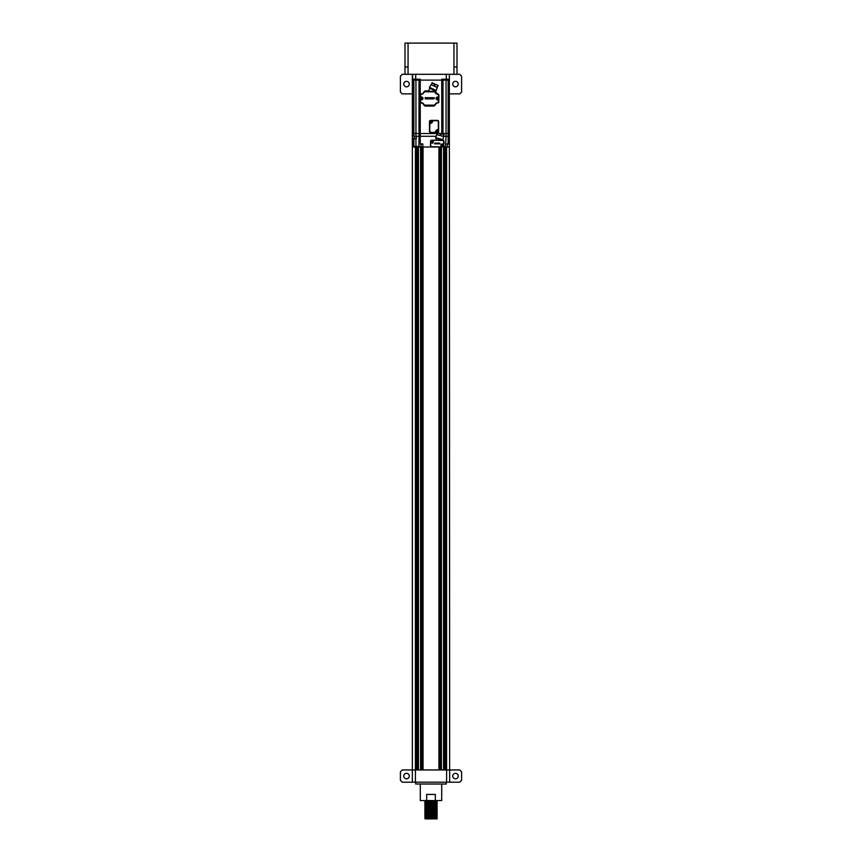 <?xml version="1.0" encoding="UTF-8"?>
<svg xmlns="http://www.w3.org/2000/svg" width="862" height="862" viewBox="0 0 862 862"><rect width="100%" height="100%" fill="white"/><g stroke="black" fill="none" stroke-linecap="round" stroke-linejoin="round"><path stroke-width="1.29" d="M455.47 773.322A2.758 2.758 0 0 0 452.722 776.069A2.758 2.758 0 0 0 455.47 778.828A2.758 2.758 0 0 0 458.228 776.069A2.758 2.758 0 0 0 455.47 773.322M406.53 81.34A2.758 2.758 0 0 0 403.772 84.088A2.758 2.758 0 0 0 406.53 86.846A2.758 2.758 0 0 0 409.278 84.088A2.758 2.758 0 0 0 406.53 81.34M455.47 81.34A2.758 2.758 0 0 0 452.722 84.088A2.758 2.758 0 0 0 455.47 86.846A2.758 2.758 0 0 0 458.228 84.088A2.758 2.758 0 0 0 455.47 81.34M406.53 773.322A2.758 2.758 0 0 0 403.772 776.069A2.758 2.758 0 0 0 406.53 778.828A2.758 2.758 0 0 0 409.278 776.069A2.758 2.758 0 0 0 406.53 773.322M435.967 801.466L424.88 801.1L437.12 800.55M429.201 802.199L424.88 802.016L425.494 801.455L437.12 800.636M424.88 801.1L425.494 800.55M424.88 800.917L435.967 800.55M436.506 818.447L425.494 818.9L437.12 818.9L435.967 818.9L437.12 818.803L436.506 816.605L432.799 816.422M437.12 818.9L435.967 818.9L437.12 818.803M429.201 818.717L437.12 818.07M424.88 818.534L436.506 817.532M424.88 818.35L437.12 817.887M435.967 817.984L424.88 817.618L437.12 817.154M424.88 817.618L436.506 816.605M424.88 817.435L437.12 816.971M435.967 817.068L424.88 816.702L437.12 816.239L432.799 815.872M436.506 816.616L437.12 816.239M424.88 816.702L436.506 815.689L432.799 815.506M424.88 816.519L437.12 816.055M429.201 815.969L424.88 815.775L437.12 815.323L432.799 814.956M437.109 816.045L436.506 815.678L437.12 815.323M424.88 815.775L436.506 814.773L432.799 814.59M424.88 815.592L437.12 815.14M429.201 815.053L424.88 814.859L437.12 814.407L432.799 813.674M437.109 815.129L436.506 814.762L437.12 814.407M424.88 814.859L436.506 813.857L437.12 812.381L432.799 812.198M424.88 814.676L437.12 814.224M429.201 814.127L437.12 813.48M424.88 813.943L436.506 812.941M424.88 813.76L437.12 813.297M429.201 813.211L437.12 812.564M424.88 813.028L436.506 812.026L432.799 811.832M424.88 812.844L437.12 812.381M429.201 812.295L437.12 811.648L432.799 810.916M437.109 812.381L436.506 812.015L437.12 811.648M424.88 812.112L436.506 811.11L437.12 810.733L436.506 810.172L432.799 810M424.88 811.929L437.12 811.465M429.201 811.379L437.12 810.733M424.88 811.196L436.506 810.183L437.12 809.817L436.506 809.256L432.799 809.084M424.88 811.013L437.12 810.549M425.494 810.646L437.12 809.817M424.88 810.269L436.506 809.267L437.109 808.707L432.799 808.524M424.88 810.086L437.12 809.633M429.201 809.537L437.12 808.901M424.88 809.353L436.506 808.351L437.12 807.974L436.506 807.425L432.799 807.252M424.88 809.17L437.12 808.718M429.201 808.621L437.12 807.974M424.88 808.437L436.506 807.435L437.12 807.058L436.506 806.509L432.799 806.326M424.88 808.254L437.12 807.791M425.494 807.877L437.12 807.058M424.88 807.522L436.506 806.52L437.12 805.959L432.799 805.776M424.88 807.338L437.12 806.875M425.494 806.961L437.12 806.142M424.88 806.606L436.506 805.604L432.799 805.41M424.88 806.423L437.12 805.959M429.201 805.873L437.12 805.227L432.799 804.494M437.109 805.959L436.506 805.582L437.12 805.227M424.88 805.69L436.506 804.677L437.12 804.311L436.506 803.75L432.799 803.578M424.88 805.496L437.12 805.043M425.494 805.13L437.12 804.311M424.88 804.763L436.506 803.761L437.12 803.395L436.506 802.834L432.799 802.662M424.88 804.58L437.12 804.127M425.494 804.214L437.12 803.395M424.88 803.847L436.506 802.845L437.12 802.468L436.506 801.919L432.799 801.735M424.88 803.664L437.12 803.212M425.494 803.287L437.12 802.468M424.88 802.931L436.506 801.929L437.12 801.552L436.506 801.003L432.799 800.82M424.88 802.748L437.12 802.285M424.88 802.016L437.12 801.552M424.88 801.832L437.12 801.369M432.799 818.62L426.033 818.437M432.799 817.704L426.033 817.521M432.799 816.788L426.033 816.605M435.967 806.972L429.201 806.789M432.799 803.934L426.033 803.761M432.799 802.102L426.033 801.919M441.71 784.021L441.71 800.55L435.342 800.55L435.342 794.43L426.658 794.43L426.658 800.55L420.29 800.55L420.29 784.021M446.3 782.19L446.3 784.021L415.7 784.021L415.7 782.19M412.65 93.883L412.338 74.304L412.338 93.883L402.242 93.883L400.41 92.051L400.41 76.136L402.242 74.304L405 74.304L405 66.967L405 74.304L453.94 74.304L453.94 43.1L457 43.1L457 74.304L453.94 74.304M449.662 769.949L449.662 782.19L459.758 782.19L461.59 780.358L461.59 771.792L459.758 769.949L449.662 769.949L449.662 782.19L446.602 782.19L446.602 769.949L449.662 769.949L449.35 93.883M445.988 146.993L445.988 769.949L418.458 769.949L418.458 146.993M420.591 146.993L420.591 769.949L416.012 769.949L416.012 146.993M438.952 146.993L438.952 769.949L423.048 769.949L423.048 146.993M443.542 146.993L443.542 769.949L441.398 769.949L441.398 146.993M440.18 769.949L440.18 146.993M421.82 769.949L421.82 146.993M417.23 769.949L417.23 146.993M415.398 146.993L415.398 769.949L416.012 769.949L412.338 769.949L412.338 93.883L412.338 782.19L412.338 769.949L402.242 769.949L400.41 771.792L400.41 780.358L402.242 782.19L446.602 782.19M444.76 769.949L444.76 146.993M426.658 800.55L435.342 800.55M435.967 818.9L433.403 818.9M432.271 818.9L431.097 818.9M427.811 818.9L426.938 818.9M426.744 818.9L426.108 818.9M429.201 818.167L424.891 817.618M429.201 817.241L424.891 816.702M429.201 813.577L424.891 813.028M424.891 805.69L425.494 806.045M457 74.304L459.758 74.304L461.59 76.136L461.59 92.051L459.758 93.883L449.662 93.883M408.06 43.1L408.06 66.967L405 66.967L405 43.1L453.94 43.1M437.357 85.166L434.071 83.636L434.707 84.271L433.931 85.931L431.377 84.745L432.153 83.075L437.174 85.079L437.81 85.715L437.034 87.385L434.48 86.189L435.256 84.53L436.15 84.605M432.153 83.075L429.427 87.342L436.301 90.553L437.81 85.715M432.002 82.677L433.047 83.161M437.174 85.079L438.219 85.564M437.422 99.669A1.196 1.196 0 0 1 436.226 98.473A1.196 1.196 0 0 1 437.422 97.277A1.196 1.196 0 0 1 438.618 98.473A1.196 1.196 0 0 1 437.422 99.669M449.35 74.304L449.35 79.196L441.764 79.196L441.764 80.112L420.236 80.112L442.993 80.112L441.764 80.112L441.764 133.524L440.773 133.524L449.35 133.524L449.35 136.282L448.132 136.282L449.35 136.282L449.35 146.378A0.614 0.614 0 0 1 448.746 146.993L431.733 146.993A1.228 1.228 0 0 1 430.515 145.764L430.515 141.422A1.228 1.228 0 0 1 431.733 140.194L442.745 140.194A1.228 1.228 0 0 1 443.973 141.422L443.973 143.652A0.614 0.614 -23.9 0 1 443.359 144.266L441.894 144.266L443.661 143.652L443.661 141.422L442.745 140.506L431.733 140.194M412.65 74.304L412.65 80.112L415.947 80.112L412.65 80.112L412.65 133.524L437.196 133.524L420.236 133.524L420.236 136.282L436.075 136.282L419.007 136.282L420.236 136.282L420.236 143.932L422.843 143.932L422.843 146.993L431.733 146.993L430.515 145.764L430.515 141.422M449.35 79.196L449.35 80.112L448.132 80.112L449.35 80.112L449.35 133.524L448.132 133.524L448.132 136.282L446.053 136.282L448.132 136.282L448.132 143.932L449.35 143.932L449.35 146.993L447.303 146.993L447.303 143.932M448.132 79.196L448.132 80.112L446.053 80.112L448.132 80.112L448.132 133.524L446.053 133.524L446.053 136.282L443.553 136.282L446.053 136.282L445.471 146.993M441.764 133.793L442.993 133.524L442.993 80.112L446.053 80.112L446.053 133.524L442.993 133.524L442.993 134.116M422.843 146.993L413.254 146.993A0.614 0.614 0 0 1 412.65 146.378L412.65 133.524L415.947 133.524L415.947 80.112L420.236 80.112L419.007 80.112L419.007 133.524L420.236 133.524L420.236 102.158M415.947 133.524L419.007 133.524L419.007 136.282L415.947 136.282L415.947 133.524M412.65 136.282L415.947 136.282M430.849 141.637A1.067 1.067 0 0 1 431.916 140.56A1.067 1.067 0 0 1 432.993 141.637A1.067 1.067 0 0 1 431.916 142.704A1.067 1.067 0 0 1 430.849 141.637M430.914 141.788L431.765 141.788L430.914 141.487M431.765 140.625L431.765 141.487L432.067 140.625L432.929 141.788M432.067 142.639L431.485 141.788M432.067 140.625L432.347 141.487M431.765 142.068L431.765 142.639M421.012 143.932L421.012 146.993L418.954 146.378L419.007 136.282L416.314 136.282L416.314 138.728L412.65 138.728M419.007 143.932L420.236 143.932M446.053 143.932L448.132 143.932M413.254 146.993L413.868 146.993L413.868 138.728M443.973 145.764A1.228 1.228 0 0 1 442.745 146.993L431.733 146.68M443.607 140.549L442.993 139.633L444.049 134.407L443.208 136.401L440.482 135.668L440.956 133.89L443.682 134.623M442.993 146.96L443.607 146.637M436.355 98.473A1.067 1.067 0 0 1 437.422 97.395A1.067 1.067 0 0 1 438.499 98.473A1.067 1.067 0 0 1 437.422 99.539A1.067 1.067 0 0 1 436.355 98.473M438.435 98.322L437.573 98.322L438.435 98.624M436.42 98.624L437.271 98.624L436.42 98.322M437.271 97.46L437.853 98.322M437.573 99.475L436.991 98.624M437.271 98.904L437.271 99.475M437.573 98.042L437.573 97.46M438.586 101.77L438.887 99.723L437.422 99.723A1.25 1.25 0 0 1 436.172 98.473A1.25 1.25 0 0 1 437.422 97.212L438.887 97.212L438.887 95.165A1.228 1.228 0 0 0 437.67 93.947L436.754 93.947A1.228 1.228 0 0 1 435.525 92.719A1.228 1.228 0 0 0 434.308 91.491L424.761 91.491A1.228 1.228 0 0 0 423.533 92.719A1.228 1.228 0 0 1 422.315 93.947L421.399 93.947A1.228 1.228 0 0 0 420.171 95.165L420.171 97.212L420.473 95.165L424.761 91.803L434.308 91.803L438.586 95.165L438.586 96.91L437.422 96.91C435.569 97.956 435.569 98.99 437.422 100.035L438.586 100.035L438.586 101.77L434.308 105.142L424.761 105.142L420.473 101.77L420.171 99.723L420.171 101.77A1.228 1.228 0 0 0 421.399 102.998L422.315 102.998A1.228 1.228 0 0 1 423.533 104.227A1.228 1.228 0 0 0 424.761 105.444L434.308 105.444A1.228 1.228 0 0 0 435.525 104.227A1.228 1.228 0 0 1 436.754 102.998L437.67 102.998A1.228 1.228 0 0 0 438.887 101.77L438.586 100.035M429.373 91.491L424.761 91.803M421.637 99.669A1.196 1.196 0 0 1 420.451 98.473A1.196 1.196 0 0 1 421.637 97.277A1.196 1.196 0 0 1 422.833 98.473A1.196 1.196 0 0 1 421.637 99.669M442.993 79.196L442.993 80.112L446.053 80.112L446.053 79.196M415.947 79.196L415.947 80.112L419.007 80.112L419.007 79.196M412.65 79.196L420.236 79.196L420.236 94.788M441.495 145.549A1.067 1.067 0 0 1 442.562 144.482A1.067 1.067 0 0 1 443.639 145.549A1.067 1.067 0 0 1 442.562 146.626A1.067 1.067 0 0 1 441.495 145.549M442.712 146.562L442.712 145.7L442.411 146.562L441.559 145.398M442.411 144.547L442.411 145.398L442.712 144.547L443.574 145.7M442.411 146.562L442.131 145.7M442.712 144.547L442.993 145.398M420.57 98.473A1.067 1.067 0 0 1 421.637 97.395A1.067 1.067 0 0 1 422.714 98.473A1.067 1.067 0 0 1 421.637 99.539A1.067 1.067 0 0 1 420.57 98.473M421.486 97.46L421.486 98.322L421.787 97.46L422.649 98.624M421.787 99.475L421.787 98.624L421.486 99.475L420.634 98.322M421.787 97.46L422.068 98.322M421.486 99.475L421.206 98.624M442.917 134.289L438.478 133.104M437.648 133.007L440.374 133.739L439.9 135.506L437.174 134.784L437.433 132.629L435.698 137.683L443.025 139.644M444.049 134.407L442.939 134.106M443.133 134.16L441.85 133.815M437.433 132.629L438.542 132.931M434.674 132.306L435.892 131.39A1.228 1.228 0 0 1 434.674 132.608L437.422 132.608A1.228 1.228 0 0 0 438.65 131.39L438.65 121.596L437.422 120.68L433.446 120.68L429.772 124.354L429.772 131.39L430.698 132.306L434.674 132.608L430.698 132.608A1.228 1.228 0 0 1 429.47 131.39L429.772 131.39M438.65 121.596A1.228 1.228 0 0 0 437.422 120.378L430.698 120.378A1.228 1.228 0 0 0 429.47 121.596L429.47 131.39M437.422 129.86L437.422 129.86A1.228 1.228 0 0 0 438.65 128.632L437.422 129.86M430.698 123.438L430.698 123.126A1.228 1.228 0 0 0 429.47 124.354L429.772 124.354M432.53 121.908L432.228 121.908A1.228 1.228 0 0 1 431 123.126A1.228 1.228 0 0 1 429.772 121.908A1.228 1.228 0 0 1 431 120.68A1.228 1.228 0 0 1 432.228 121.908L432.228 121.596A1.228 1.228 0 0 1 433.446 120.378L433.446 120.68M435.892 131.078A1.228 1.228 0 0 1 437.12 129.86A1.228 1.228 0 0 1 438.338 131.078A1.228 1.228 0 0 1 437.12 132.306A1.228 1.228 0 0 1 435.892 131.078L437.422 129.548M442.562 146.745A1.196 1.196 0 0 1 441.366 145.549A1.196 1.196 0 0 1 442.562 144.353A1.196 1.196 0 0 1 443.758 145.549A1.196 1.196 0 0 1 442.562 146.745M431.916 140.441A1.196 1.196 0 0 0 430.72 141.637A1.196 1.196 0 0 0 431.916 142.833A1.196 1.196 0 0 0 433.112 141.637A1.196 1.196 0 0 0 431.916 140.441M420.473 95.165L420.171 97.212L421.637 97.212A1.25 1.25 0 0 1 422.897 98.473A1.25 1.25 0 0 1 421.637 99.723L420.171 99.723L420.473 101.77M433.812 98.731L434.265 98.182L433.467 98.182L434.308 97.632L433.22 98.3L433.812 98.731M429.588 97.891L429.147 98.882L429.696 97.632L428.974 98.656L428.242 97.632L428.802 98.882M432.595 98.99L433.08 97.815A0.69 0.69 0 0 0 432.595 97.611L432.595 98.99L432.325 97.654M425.882 97.697L425.623 98.968L425.893 98.096L426.733 98.968L426.733 97.632L426.464 98.44L425.774 97.643M430.871 97.697L430.612 98.968L430.871 98.096L431.711 98.968L431.711 97.632L431.453 98.44L430.752 97.643M427.584 97.611L427.649 98.99L427.304 97.665M433.801 98.968L433.22 98.3M430.504 98.968L429.901 97.632L429.416 98.721L430.504 98.968M432.595 97.859L432.595 98.742M425.128 97.632L425.397 98.968L425.128 97.632M438.586 95.165L438.586 96.91M427.94 98.559L427.283 97.966M420.473 100.035L421.637 99.723L420.171 99.723L420.171 97.212M438.887 97.212L438.887 99.723L437.422 100.035M435.008 91.587L433.198 91.491L435.493 91.62L437.39 93.947M434.954 91.684L434.308 91.803M430.44 91.491L434.136 91.113M424.513 105.423L425.063 106.058L433.995 106.058L434.545 105.423M435.062 91.458L435.633 90.241M424.513 91.523L425.063 90.887L428.586 90.887L428.295 91.491M435.353 90.844L429.502 88.118L430.095 87.655L428.382 91.307L430.526 91.232M440.665 146.68L441.279 144.881L441.279 146.378A0.614 0.614 0 0 1 440.665 146.993M440.191 140.194L438.015 139.913M437.346 143.092L436.926 143.889L436.463 143.092L436.905 143.706L437.346 143.092L437.012 143.835M435.504 143.889L434.901 143.092L435.558 143.092L435.45 143.868M438.489 143.889L437.885 143.092L438.553 143.092L438.446 143.868M436.312 138.222L442.325 139.45M433.812 140.506L433.198 140.808A0.614 0.614 0 0 1 433.812 140.194M433.511 140.808L432.595 143.221L431.119 142.92A0.614 0.614 0 0 0 430.515 143.534L430.817 145.764M436.409 137.866L435.849 139.967M439.803 143.232L440.105 143.889L439.803 143.232M437.465 143.092L437.821 143.889L437.465 143.092M439.081 143.911L439.081 143.081M434.599 143.889L434.76 143.092L434.599 143.889M436.107 143.9L436.075 143.081L436.107 143.9M440.978 146.378L441.279 144.881A0.614 0.614 0 0 1 441.894 144.266M433.198 140.808L433.198 142.305A0.614 0.614 0 0 1 432.595 142.92L432.595 143.221M431.539 121.79L431.119 122.436L430.461 122.016L431.119 121.37L431.183 122.059L430.655 121.79M437.659 130.97L437.239 131.617L436.581 131.196L437.239 130.55L437.271 131.272L436.765 130.97M446.602 769.949L446.602 146.993M415.398 769.949L415.398 782.19M408.06 66.967L408.06 74.304M457 66.967L453.94 66.967M434.707 84.271L435.256 84.53M413.868 79.196L413.868 136.282M414.482 136.282L414.482 138.728M418.954 146.378L415.947 146.378L415.947 138.728M412.65 146.378L415.947 146.378L415.947 146.993M415.7 74.304L415.7 79.196M446.3 79.196L446.3 74.304M440.374 133.739L440.956 133.89M438.338 121.596L438.338 128.632M421.637 100.035C423.49 98.99 423.49 97.956 421.637 96.91L420.473 96.91M440.978 144.881L441.894 143.965M425.494 816.152L424.891 815.786M425.494 815.236L424.891 814.87M425.494 814.321L424.891 813.954M425.494 812.478L424.891 812.112M425.494 811.562L424.891 811.196M425.494 809.73L424.891 809.364M425.494 808.815L424.891 808.448M425.494 802.382L424.891 802.016M425.494 801.466L424.891 801.1M425.494 818.9L424.891 818.534M437.109 808.707L436.506 808.341M432.465 141.637L431.409 141.637M436.915 98.473L437.961 98.473M443.079 145.549L442.055 145.549L443.079 145.549M421.13 98.473L422.154 98.473L421.13 98.473M421.109 98.473L422.175 98.473L421.109 98.473M443.1 145.549L442.034 145.549L443.1 145.549M435.579 140.194L437.939 140.194"/></g></svg>
